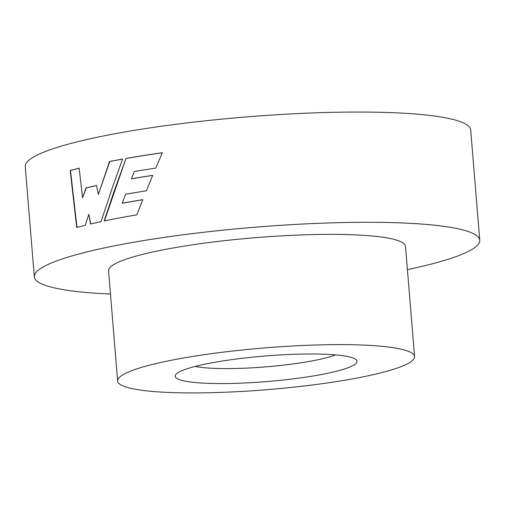 <?xml version="1.0" encoding="UTF-8"?>
<svg xmlns="http://www.w3.org/2000/svg" width="505" height="505" viewBox="0 0 505 505"><rect width="100%" height="100%" fill="white"/><g stroke="black" fill="none" stroke-linecap="round" stroke-linejoin="round"><path stroke-width="0.76" d="M322.764 374.262A91.247 12.808 -4.7 0 1 221.348 383.566A91.247 12.808 -4.7 0 1 175.923 374.369A91.247 12.808 -4.7 0 1 209.43 363.291A91.247 12.808 -4.7 0 1 355.974 359.566A91.247 12.808 -4.7 0 1 322.764 374.262M195.214 366.441A78.212 10.977 175.3 0 0 313.611 360.614A78.212 10.977 175.3 0 0 335.642 354.895M358.613 377.727A148.981 20.907 175.3 0 0 414.573 356.568A148.981 20.907 175.3 0 0 329.79 344.694A148.981 20.907 175.3 0 0 173.581 359.825A148.981 20.907 175.3 0 0 117.621 380.985A148.981 20.907 175.3 0 0 202.404 392.858A148.981 20.907 175.3 0 0 358.613 377.727M414.573 356.568L405.509 246.314A148.981 20.907 175.3 0 0 320.725 234.44A148.981 20.907 175.3 0 0 164.516 249.565A148.981 20.907 175.3 0 0 108.556 270.731L117.621 380.985M110.469 294.024A223.469 31.36 -4.7 0 1 34.315 276.828L25.25 166.574A223.469 31.36 -4.7 0 1 109.2 134.835A223.469 31.36 -4.7 0 1 343.507 112.142A223.469 31.36 -4.7 0 1 470.685 129.955L479.75 240.21A223.469 31.36 -4.7 0 1 407.428 269.613M122.589 159.05A223.469 31.36 175.3 0 0 111.359 161.139A223.469 31.36 175.3 0 0 109.516 161.499L98.399 194.425L96.493 185.512A223.469 31.36 175.3 0 0 86.014 187.898L82.536 197.758L79.165 168.178A223.469 31.36 175.3 0 0 70.182 170.526L76.709 227.49A223.469 31.36 175.3 0 1 85.269 225.287L88.798 214.366L90.572 224.012A223.469 31.36 175.3 0 1 101.032 221.657L113.309 184.817L122.589 159.05M125.966 158.45L113.89 191.9L104.15 220.994A223.469 31.36 175.3 0 1 116.087 218.589A223.469 31.36 175.3 0 1 136.786 214.852L142.814 199.658A223.469 31.36 175.3 0 0 122.216 203.206L125.511 194.292A223.469 31.36 175.3 0 1 146.381 190.783L152.693 175.355A223.469 31.36 175.3 0 0 131.433 178.776L134.355 171.511A223.469 31.36 175.3 0 1 155.761 168.14L162.332 152.725A223.469 31.36 175.3 0 0 125.966 158.45L104.402 221.013M34.315 276.828A223.469 31.36 -4.7 0 1 118.265 245.089A223.469 31.36 -4.7 0 1 352.572 222.396A223.469 31.36 -4.7 0 1 479.75 240.21M122.563 159.119A223.096 31.31 175.3 0 0 109.755 161.518L98.399 194.425M96.505 185.581A223.096 31.31 175.3 0 0 86.292 187.91L86.014 187.898M86.292 187.91L82.536 197.758M79.178 168.26A223.096 31.31 175.3 0 0 70.485 170.532L70.182 170.526M70.485 170.532L77.006 227.496M90.843 224.024L88.798 214.366M142.789 199.721A223.096 31.31 175.3 0 0 122.437 203.231L122.216 203.206M152.668 175.418A223.096 31.31 175.3 0 0 131.628 178.802L131.433 178.776M162.301 152.788A223.096 31.31 175.3 0 0 126.174 158.482"/></g></svg>
